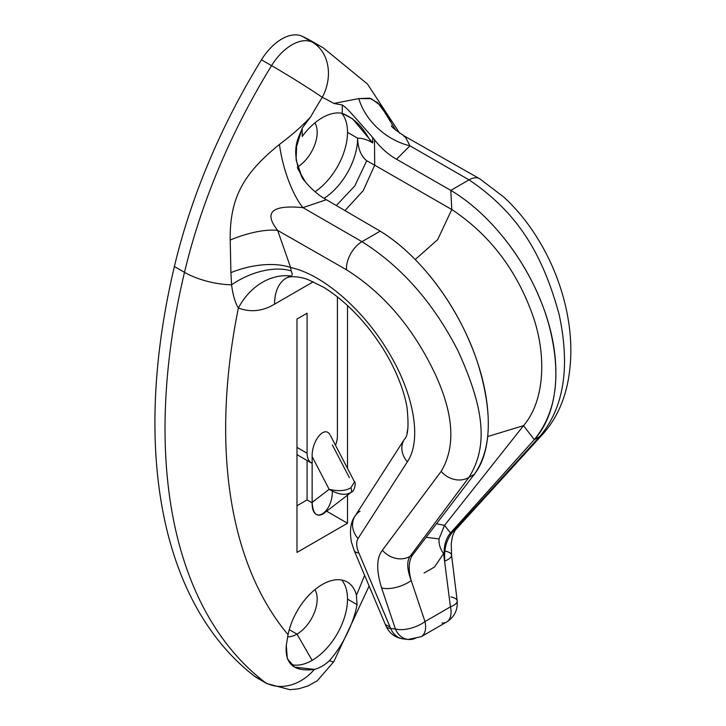 <?xml version="1.0" encoding="UTF-8"?>
<svg xmlns="http://www.w3.org/2000/svg" width="726" height="726" viewBox="0 0 726 726"><rect width="100%" height="100%" fill="white"/><g stroke="black" fill="none" stroke-linecap="round" stroke-linejoin="round"><path stroke-width="1.09" d="M318.179 45.066A437.497 252.594 120 0 0 302.179 36.3A42.879 24.757 120 0 0 261.46 59.804A437.497 252.594 120 0 0 174.394 266.496A585.592 338.098 120 0 0 254.998 676.578A50.021 28.877 120 0 0 258.765 678.756M307.089 460.484L307.089 499.915L296.979 505.75L307.089 499.915L312.144 502.828L307.089 499.915L307.089 460.484M296.979 634.107A28.586 16.498 120 0 0 314.902 589.639A28.586 16.498 -60 0 1 296.979 634.107L312.135 660.361A50.021 28.877 120 0 0 347.509 599.104A50.021 28.877 120 0 0 341.683 580.01A50.021 28.877 -60 0 1 347.509 599.104A50.021 28.877 -60 0 1 312.135 660.361L296.979 634.107A28.586 16.498 -60 0 1 287.614 636.856A28.586 16.498 120 0 0 296.979 634.107L289.257 629.651L296.979 634.107M291.072 664.49A50.021 28.877 120 0 0 312.135 660.361A50.021 28.877 -60 0 1 291.072 664.49M329.368 660.705C342.681 646.104 354.224 621.801 357.02 604.595L347.509 599.104L357.02 604.595L356.439 595.184A542.721 313.342 120 0 0 364.615 575.328A542.721 313.342 120 0 1 356.439 595.175A50.021 28.877 120 0 0 347.255 582.034A50.021 28.877 120 0 0 313.033 591.245A50.021 28.877 120 0 0 288.05 634.669A50.021 28.877 -60 0 1 322.244 584.512A50.021 28.877 -60 0 1 356.439 595.175L357.02 604.595C354.224 621.801 342.681 646.104 329.368 660.705A42.879 2.632 27.5 0 0 333.788 661.695A42.879 2.632 -152.5 0 1 329.368 660.705C324.776 665.08 319.767 667.974 314.34 669.381A42.879 34.912 127.4 0 1 265.108 682.413A585.592 338.098 -60 0 1 184.504 272.332A42.879 16.09 13.4 0 0 231.576 284.783C232.828 294.82 235.097 302.579 238.373 308.042A542.721 313.342 120 0 0 288.05 634.669L286.28 645.432L287.324 658.636L294.547 667.121L314.34 669.381C319.767 667.974 324.776 665.08 329.368 660.705M406.977 433.068A542.721 313.342 120 0 0 407.894 428.313A542.721 313.342 120 0 1 406.977 433.068M404.391 439.312A21.435 18.195 32.7 0 0 404.355 439.366C408.13 436.154 408.974 425.236 406.896 406.614C402.658 383.646 390.479 358.807 377.638 340.539C364.443 320.992 344.333 299.738 323.134 286.997L308.741 279.946C302.969 277.396 292.705 275.599 287.378 277.559L286.416 277.976A57.163 33.006 -120 0 0 274.573 304.149L313.26 281.815L274.573 304.149C262.703 311.272 250.633 312.57 238.373 308.042A542.721 313.342 120 0 0 288.05 634.669L286.28 645.432C284.746 664.036 294.103 672.022 314.34 669.381A42.879 34.912 -52.6 0 1 265.108 682.413L254.998 676.578A585.592 338.098 -60 0 1 174.394 266.496A437.497 252.594 -60 0 1 261.46 59.804L271.569 65.639A42.879 1.715 31.6 0 1 322.244 97.329A394.626 227.837 120 0 0 310.701 116.795L302.225 128.075L302.216 136.479A50.021 28.877 -60 0 1 342.264 113.356L342.264 104.952L333.788 103.464A394.626 227.837 120 0 0 322.244 97.329A394.626 227.837 120 0 0 310.701 116.795C302.579 125.652 292.17 134.855 279.456 144.41C243.319 173.668 229.679 197.962 230.206 240.034L230.913 272.658A57.163 28.922 164.1 0 1 290.591 267.513L291.135 270.88C292.415 273.593 292.487 275.317 291.344 276.052A57.163 46.555 -67.1 0 0 238.373 308.042C235.097 302.579 232.828 294.82 231.576 284.783L230.913 272.658L231.576 284.783A42.879 16.09 -166.6 0 1 184.504 272.332A437.497 252.594 -60 0 1 271.569 65.639A437.497 252.594 120 0 0 184.504 272.332L174.394 266.496L184.504 272.332A585.592 338.098 120 0 0 265.108 682.413A50.021 28.877 120 0 0 266.914 683.62A50.021 28.877 -60 0 1 265.108 682.413L254.998 676.578A50.021 28.877 -60 0 0 256.813 677.785L266.914 683.62L290.001 689.7L298.74 688.802L308.196 685.861L317.28 680.752L333.788 661.695L369.126 586.027M335.512 445.283A21.435 12.378 120 0 0 337.399 435.727L337.399 296.889L337.399 435.727A21.435 12.378 120 0 1 335.512 445.283M347.509 305.528L347.509 468.37L347.509 305.528M347.509 495.15L347.509 523.246L296.979 552.422L296.979 319.041L307.089 313.205L307.089 453.233A21.435 12.378 120 0 0 312.135 463.36L312.135 456.581C311.717 440.882 324.313 425.273 329.876 434.593C324.313 425.273 311.717 440.882 312.135 456.581L312.135 502.401L329.141 489.306L312.135 456.581L329.141 489.306C338.307 494.642 345.54 495.704 350.821 492.5A4.41 2.541 -120 0 0 350.821 487.818C345.54 490.976 338.307 491.466 329.141 489.306C338.307 494.642 345.54 495.704 350.821 492.5A4.41 2.541 60 0 0 350.821 487.818C345.54 490.976 338.307 491.466 329.141 489.306L312.135 502.401L312.135 463.36A21.435 12.378 120 0 1 311.527 463.052A21.435 12.378 120 0 1 307.089 453.233L307.089 313.205L296.979 319.041L296.979 552.422L347.509 523.246L347.509 495.15M349.36 477.635L332.354 444.911M354.497 482.01L350.821 487.818L354.497 482.01M323.088 513.944C316.527 517.393 312.879 513.545 312.135 502.401C311.635 525.325 332.39 513.99 332.345 491.366M296.979 447.397L307.089 453.233L296.979 447.397M326.655 511.213L347.509 523.246L326.655 511.213M231.567 284.783A57.163 33.759 151.3 0 1 291.135 270.88A57.163 33.759 -28.7 0 0 231.567 284.783M395.797 130.253L380.524 105.47L371.195 98.672L358.807 98.6L333.788 103.464A394.626 227.837 120 0 0 322.244 97.329A42.879 34.966 -64.9 0 0 312.289 42.135A437.497 252.594 -60 0 1 323.288 47.88A437.497 252.594 120 0 0 312.289 42.135L302.179 36.3A437.497 252.594 -60 0 1 313.187 42.044L323.288 47.88L367.456 84.016L399.699 133.248M391.35 121.124L377.91 102.929L369.625 98.137L358.807 98.6A57.163 42.861 38.4 0 0 409.981 145.826L405.362 137.051L404.01 136.424L405.362 137.051L409.981 145.826L396.487 159.221C388.755 154.928 381.413 148.449 374.462 139.782L372.719 137.513C349.297 110.906 347.6 108.718 342.264 104.952L333.788 103.464L358.807 98.6A57.163 42.861 -141.6 0 0 409.981 145.826L469.032 179.866L450.81 190.384L396.487 159.221L409.981 145.826L469.032 179.866A21.435 12.106 -58.7 0 1 479.85 178.859A21.435 12.106 121.3 0 0 469.032 179.866C519.036 213.526 543.075 255.724 559.211 314.83C570.373 367.383 563.884 407.939 539.763 436.489L534.3 439.638C556.733 412.214 561.67 374.199 549.11 325.593C534.136 269.827 493.653 215.649 450.81 190.384L469.032 179.866C519.036 213.526 543.075 255.724 559.211 314.83C570.373 367.383 563.884 407.939 539.763 436.489L534.3 439.638L523.528 425.663C544.972 400.725 546.987 354.451 532.231 313.941C515.959 269.128 489.142 234.326 451.772 209.515L450.81 190.384C486.266 211.33 520.914 252.721 539.518 297.941C563.149 353.027 561.017 410.263 534.3 439.638L450.51 532.948L444.512 525.379L523.528 425.663L534.3 439.638L450.51 532.948L453.178 531.414L539.763 436.489A21.435 15.745 42.4 0 0 542.903 434.048L456.309 528.973A21.435 15.745 -137.6 0 1 453.178 531.414L539.763 436.489A21.435 15.745 42.4 0 0 542.957 433.985M404.182 439.647A21.435 18.195 32.7 0 0 407.35 461.809C422.242 439.756 413.865 393.401 388.011 351.239C362.773 308.904 322.226 274.065 290.591 267.522L277.659 230.405L346.556 269.818C384.235 293.558 413.974 328.751 435.781 375.387C453.859 415.09 455.656 447.071 441.172 471.355A21.435 18.322 36.7 0 0 468.914 477.39L410.145 556.261C406.624 561.107 406.968 569.184 411.188 580.491L424.982 621.565A21.435 12.378 60 0 1 421.171 636.711A21.435 12.378 -120 0 0 421.162 636.711A21.435 12.378 -120 0 0 424.982 621.565L450.447 606.863L443.595 553.584C440.192 548.947 438.676 544.064 439.048 538.937L426.135 537.294L439.048 538.937L444.512 525.379L523.528 425.663L487.727 436.526L523.528 425.663C544.972 400.725 546.987 354.451 532.231 313.941C515.959 269.128 489.142 234.326 451.772 209.515L450.81 190.384L396.487 159.221C388.755 154.928 381.413 148.449 374.462 139.782L374.707 165.192L451.772 209.515L437.669 239.644L415.208 259.527L437.669 239.644L451.772 209.515L374.707 165.192L363.236 190.657L345.195 210.322L363.236 190.657L374.707 165.192L366.721 160.736L354.787 185.938L336.483 205.358L354.787 185.938L366.721 160.736C361.04 156.19 358 148.667 357.609 138.167A50.021 28.877 120 0 1 324.023 198.352A50.021 28.877 120 0 0 357.619 138.167L347.509 132.332A50.021 28.877 120 0 0 341.683 113.238A50.021 28.877 -60 0 1 347.509 132.332L357.609 138.167C362.328 138.094 367.365 139.673 372.719 142.913L372.719 137.513L374.462 139.782L374.707 165.192L366.721 160.736C361.04 156.19 358 148.667 357.609 138.167C362.328 138.094 367.365 139.673 372.719 142.913C367.274 139.165 363.726 122.277 342.264 113.356L342.264 104.952C347.6 108.718 349.297 110.906 372.719 137.513L372.719 142.913L352.437 118.719L342.264 113.356A50.021 28.877 120 0 0 302.216 136.479L302.225 128.075C300.637 135.281 288.349 147.569 302.352 178.142L296.099 159.92L296.616 146.425L302.225 128.075L310.701 116.795C302.579 125.652 292.17 134.855 279.456 144.41A57.163 18.867 -105 0 0 302.923 207.636A57.163 18.867 75 0 1 279.456 144.41C243.319 173.668 229.679 197.962 230.206 240.034A57.163 20.646 157.2 0 1 277.659 230.405L346.556 269.818C384.235 293.558 413.974 328.751 435.781 375.387C453.859 415.09 455.656 447.071 441.172 471.355L382.393 550.226C376.431 557.895 376.168 570.464 381.613 587.924L395.407 628.997L390.679 628.48L358.88 553.021C356.303 546.769 356.021 541.932 358.027 538.52L407.35 461.809C422.242 439.756 413.865 393.401 388.011 351.239C362.773 308.904 322.226 274.065 290.591 267.522L291.135 270.88C292.415 273.593 292.487 275.317 291.344 276.052L288.05 277.132L291.344 276.052A57.163 46.555 112.9 0 0 238.373 308.042C250.633 312.57 262.703 311.272 274.573 304.149M347.509 132.332A50.021 28.877 -60 0 1 315.075 191.755A50.021 28.877 120 0 0 347.509 132.332M305.41 181.945L297.587 168.396L305.41 181.945M297.261 167.171A28.586 16.498 120 0 0 314.902 122.866A28.586 16.498 -60 0 1 297.261 167.171M304.121 180.393L302.352 178.142L304.121 180.393C311.164 188.969 318.578 195.412 326.355 199.714L302.923 207.636L326.355 199.714C318.578 195.412 311.164 188.969 304.121 180.393M380.197 231.158L326.355 199.714L380.197 231.158L361.965 241.676L302.923 207.636C271.86 204.723 263.438 212.31 277.659 230.405L290.591 267.522A57.163 28.922 -15.9 0 0 230.913 272.658L230.206 240.034A57.163 20.646 -22.8 0 1 277.659 230.405C263.438 212.31 271.86 204.723 302.923 207.636L361.965 241.676A21.435 12.033 121 0 0 346.556 269.818A21.435 12.033 -59 0 1 361.965 241.676L380.197 231.158C415.109 252.412 449.031 294.221 468.433 338.978C492.809 393.637 494.705 448.541 474.377 474.232L468.914 477.39C489.605 444.63 482.754 405.081 458.006 350.849C433.431 302.851 401.414 266.46 361.965 241.676C401.414 266.46 433.431 302.851 458.006 350.849C482.754 405.081 489.605 444.63 468.914 477.39L410.145 556.261L412.804 554.728L474.377 474.232L468.914 477.39A21.435 18.322 36.7 0 1 441.172 471.355L382.393 550.226C376.431 557.895 376.168 570.464 381.613 587.924A21.435 9.756 -18.6 0 0 411.188 580.491C408.085 569.184 408.62 560.59 412.804 554.728L410.145 556.261A21.435 18.322 -143.3 0 1 382.393 550.226A21.435 18.322 -143.3 0 0 410.145 556.261C406.624 561.107 406.968 569.184 411.188 580.491C408.085 569.184 408.62 560.59 412.804 554.728L474.377 474.232C491.375 449.948 492.818 413.947 478.706 366.24C461.945 311.499 422.387 256.795 380.197 231.158M355.041 516.077L404.355 439.366A21.435 18.195 32.7 0 0 407.35 461.809L358.027 538.52A21.435 18.195 -147.3 0 1 355.041 516.077C350.685 521.958 349.46 530.57 351.375 541.905L354.161 550.49A21.435 7.741 -22.8 0 0 358.88 553.021C356.303 546.769 356.021 541.932 358.027 538.52A21.435 18.195 -147.3 0 1 354.869 516.349A21.435 18.195 -147.3 0 1 360.069 511.168M354.116 550.372A21.435 7.741 -22.8 0 0 358.88 553.021L390.016 626.983L385.352 624.569L390.016 626.983L390.679 628.48A21.435 7.36 156.4 0 1 386.069 626.202A21.435 7.36 -23.6 0 0 390.679 628.48L395.407 628.997L381.613 587.924A21.435 9.756 -18.6 0 0 411.188 580.491L424.982 621.565L450.447 606.863A21.435 12.378 60 0 1 446.626 622.01A21.435 12.378 -120 0 0 450.447 606.863L443.595 553.584L434.511 567.024L424.048 573.059L434.511 567.024L443.595 553.584C440.192 548.947 438.676 544.064 439.048 538.937L444.512 525.379L450.51 532.948C444.893 539.609 442.987 548.983 444.811 561.08C443.786 548.929 446.581 539.037 453.178 531.414L450.51 532.948C444.893 539.609 442.987 548.983 444.811 561.08A21.435 6.815 -7 0 0 451.554 555.063M436.48 523.718L444.512 525.379L436.48 523.718M456.5 528.764A21.435 15.745 -137.6 0 1 453.178 531.414C446.581 539.037 443.786 548.929 444.811 561.08A21.435 6.815 -7 0 0 451.554 555.045A21.435 6.815 -7 0 0 445.319 551.143M456.309 528.973C454.04 531.105 451.862 538.175 452.135 538.039L451.254 543.819L451.554 555.045L457.189 600.829A21.435 6.815 173 0 1 450.447 606.863A21.435 6.815 -7 0 0 457.189 600.829A21.435 6.815 -7 0 0 450.955 596.926M441.989 622.99A21.435 12.378 -120 0 0 446.626 622.01L421.162 636.711L408.121 639.461A21.435 16.898 -83.8 0 1 395.407 628.997A21.435 9.756 -18.6 0 0 424.982 621.565A21.435 9.756 161.4 0 1 395.407 628.997A21.435 16.898 96.2 0 0 408.121 639.461A21.435 16.898 96.2 0 0 416.524 637.691M385.37 624.596L386.069 626.202C389.59 633.562 395.361 637.809 403.384 638.944A21.435 16.898 -83.8 0 1 390.679 628.48A21.435 16.898 96.2 0 0 403.384 638.944L408.121 639.461M271.569 65.639A42.879 24.757 -60 0 1 312.289 42.135A42.879 34.966 115.1 0 1 322.244 97.329A42.879 1.715 -148.4 0 0 271.569 65.639L261.46 59.804A42.879 24.757 -60 0 1 302.179 36.3L312.289 42.135A42.879 24.757 120 0 0 271.569 65.639M323.333 513.763L351.847 491.811C353.326 492.591 356.947 482.981 354.188 481.229L330.484 435.609M296.979 454.648L311.527 463.052M391.505 125.707C390.951 126.442 395.135 129.827 404.073 135.88L479.813 178.841L503.871 197.109C513.89 206.356 523.029 216.92 531.305 228.808C545.444 249.263 555.98 271.588 562.904 295.781C571.308 325.656 573.032 353.998 568.095 380.814C564.066 401.968 555.671 419.71 542.903 434.048M385.352 624.56L354.161 550.49M457.189 600.829C457.879 610.04 454.358 617.109 446.626 622.01"/></g></svg>
